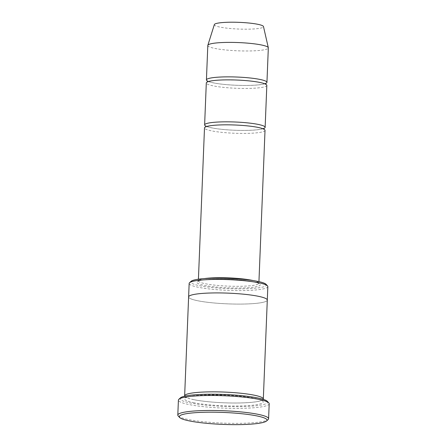 <?xml version="1.0" encoding="UTF-8"?>
<svg xmlns="http://www.w3.org/2000/svg" width="447" height="447" viewBox="0 0 447 447"><rect width="100%" height="100%" fill="white"/><g stroke="black" fill="none" stroke-linecap="round" stroke-linejoin="round"><path stroke-width="0.34" stroke-dasharray="2.23 1.68" d="M266.825 85.371A30.284 4.129 2.3 0 1 246.621 88.45A30.284 4.129 2.3 0 1 213.09 85.841A30.284 4.129 2.3 0 1 206.302 82.941M206.05 126.25A30.284 4.129 -177.7 0 0 211.403 127.808A30.284 4.129 -177.7 0 0 240.335 130.407A30.284 4.129 -177.7 0 0 263.601 128.563M266.049 284.309A37.855 5.157 2.3 0 1 228.35 288.667A37.855 5.157 2.3 0 1 191.12 281.303M188.617 296.875L188.617 296.925A39.37 5.364 -177.7 0 0 197.434 300.691A39.37 5.364 -177.7 0 0 241.022 304.083A39.37 5.364 -177.7 0 0 267.295 300.082A39.37 5.364 -177.7 0 0 228.171 293.143A39.37 5.364 -177.7 0 0 188.617 296.925A39.37 5.364 -177.7 0 0 197.44 300.686A39.37 5.364 -177.7 0 0 241.028 304.083A39.37 5.364 -177.7 0 0 267.295 300.082L267.295 300.038M267.837 286.594A39.37 5.364 2.3 0 1 241.564 290.595A39.37 5.364 2.3 0 1 197.982 287.197A39.37 5.364 2.3 0 1 189.159 283.432M184.706 396.182A39.37 5.364 -177.7 0 0 193.462 399.618A39.37 5.364 -177.7 0 0 235.91 403.021A39.37 5.364 -177.7 0 0 263.233 399.339M265.021 130.34A30.284 4.129 2.3 0 1 244.811 133.418A30.284 4.129 2.3 0 1 211.28 130.809A30.284 4.129 2.3 0 1 204.497 127.909M207.861 81.281A30.284 4.129 -177.7 0 0 213.208 82.84A30.284 4.129 -177.7 0 0 242.14 85.438A30.284 4.129 -177.7 0 0 265.406 83.595M207.81 45.471A30.284 4.129 -177.7 0 0 214.594 48.365A30.284 4.129 -177.7 0 0 248.124 50.98A30.284 4.129 -177.7 0 0 268.329 47.902M214.348 24.591A24.607 3.353 -177.7 0 0 219.84 27.066A24.607 3.353 -177.7 0 0 247.504 29.184A24.607 3.353 -177.7 0 0 263.484 26.563M267.356 401.35A43.912 5.984 2.3 0 1 223.623 406.407A43.912 5.984 2.3 0 1 180.432 397.864M269.195 403.753A45.426 6.191 2.3 0 1 238.882 408.368A45.426 6.191 2.3 0 1 188.589 404.451A45.426 6.191 2.3 0 1 178.409 400.104M178.208 415.961A45.426 6.191 -177.7 0 0 187.986 419.437A45.426 6.191 -177.7 0 0 235.295 423.365A45.426 6.191 -177.7 0 0 268.122 419.577M253.209 281.75A31.798 4.336 2.3 0 1 233.597 287.997A31.798 4.336 2.3 0 1 198.87 280.8A31.798 4.336 2.3 0 1 253.209 281.75M193.344 402.613A39.37 5.364 -177.7 0 0 260.618 403.792A39.37 5.364 -177.7 0 0 217.622 394.88A39.37 5.364 -177.7 0 0 193.344 402.613M253.103 280.554A30.284 4.129 2.3 0 1 258.88 283.23A30.284 4.129 2.3 0 1 228.451 286.141A30.284 4.129 2.3 0 1 198.356 280.8A30.284 4.129 2.3 0 1 204.324 278.593M193.707 399.635C189.662 398.752 187.17 397.953 186.231 397.238L186.008 397.042L185.98 397.769L186.712 397.349C189.316 396.238 194.942 395.472 203.597 395.047L224.729 395.109C233.524 395.494 241.374 396.193 248.269 397.204C254.745 398.199 259.009 399.227 261.07 400.3L261.83 400.819L261.864 400.087L261.109 400.523C258.461 401.641 252.762 402.406 244.017 402.825C234.116 403.211 223.662 402.971 212.666 402.116C205.05 401.49 198.731 400.663 193.707 399.635M198.423 279.207L198.183 281.28L199.608 280.677C201.53 280.101 204.625 279.666 208.889 279.353C214.962 278.945 221.874 278.906 229.618 279.235C239.111 279.677 246.889 280.509 252.957 281.733C259.981 283.376 259.031 283.968 259.014 283.722L258.942 281.638M265.557 83.31L264.283 83.852C261.355 84.706 256.165 85.226 248.722 85.411C236.781 85.684 221.477 84.572 213.454 82.857C206.883 81.326 207.699 80.762 207.732 80.985M207.844 81.728L208.928 81.477C211.811 80.622 216.951 80.102 224.344 79.912L237.228 80.069C244.336 80.382 250.599 80.952 256.025 81.784C261.104 82.628 264.211 83.433 265.334 84.198L265.389 84.036M263.752 128.272L262.478 128.82C259.545 129.675 254.36 130.194 246.917 130.373C234.977 130.653 219.673 129.535 211.649 127.825C205.072 126.294 205.894 125.73 205.927 125.953M206.033 126.691L207.123 126.445C210.006 125.59 215.147 125.071 222.533 124.881L235.424 125.037C242.525 125.35 248.795 125.92 254.22 126.752C259.299 127.596 262.406 128.401 263.529 129.161L263.585 129.004"/><path stroke-width="0.67" d="M204.62 124.914L206.302 82.941A30.284 4.129 2.3 0 1 226.512 79.868A30.284 4.129 2.3 0 1 260.042 82.477A30.284 4.129 2.3 0 1 266.825 85.371L265.138 127.345A30.284 4.129 -177.7 0 0 235.044 122.003A30.284 4.129 -177.7 0 0 204.62 124.914A30.284 4.129 -177.7 0 0 206.05 126.25M263.601 128.563A30.284 4.129 -177.7 0 0 265.138 127.345M188.617 296.875L189.159 283.432A39.37 5.364 2.3 0 1 189.562 282.711L191.12 281.303A37.855 5.157 2.3 0 1 218.477 278.14A37.855 5.157 2.3 0 1 257.902 281.414A37.855 5.157 2.3 0 1 266.049 284.309L267.49 285.84A39.37 5.364 2.3 0 1 267.837 286.594L267.295 300.038M263.233 399.339A39.37 5.364 -177.7 0 0 263.322 399.009L267.295 300.082A39.37 5.364 -177.7 0 0 228.171 293.143A39.37 5.364 -177.7 0 0 188.617 296.925L184.645 395.852A39.37 5.364 -177.7 0 0 184.706 396.182M189.562 282.711A39.37 5.364 2.3 0 1 218.019 279.425A39.37 5.364 2.3 0 1 259.014 282.828A39.37 5.364 2.3 0 1 267.49 285.84M263.322 399.009A39.37 5.364 -177.7 0 0 224.198 392.069A39.37 5.364 -177.7 0 0 184.645 395.852M189.098 420.856A43.912 5.984 -177.7 0 0 234.831 424.65A43.912 5.984 -177.7 0 0 266.568 420.985A43.912 5.984 -177.7 0 0 223.377 412.436A43.912 5.984 -177.7 0 0 179.644 417.492A43.912 5.984 -177.7 0 0 189.098 420.856M198.423 279.207L204.497 127.909A30.284 4.129 2.3 0 1 224.701 124.836A30.284 4.129 2.3 0 1 258.232 127.445A30.284 4.129 2.3 0 1 265.021 130.34L258.942 281.638M265.406 83.595A30.284 4.129 -177.7 0 0 266.943 82.377A30.284 4.129 -177.7 0 0 236.849 77.035A30.284 4.129 -177.7 0 0 206.425 79.946A30.284 4.129 -177.7 0 0 207.861 81.281M266.943 82.377L268.329 47.902A30.284 4.129 -177.7 0 0 268.317 47.745A30.284 4.129 -177.7 0 0 238.234 42.56A30.284 4.129 -177.7 0 0 207.833 45.32A30.284 4.129 -177.7 0 0 207.81 45.471L206.425 79.946M268.317 47.745L263.484 26.563A24.607 3.353 -177.7 0 0 239.044 22.35A24.607 3.353 -177.7 0 0 214.348 24.591L207.833 45.32M177.805 415.095L178.409 400.104A45.426 6.191 2.3 0 1 178.878 399.272L180.432 397.864A43.912 5.984 2.3 0 1 212.169 394.198A43.912 5.984 2.3 0 1 257.902 397.992A43.912 5.984 2.3 0 1 267.356 401.35L268.792 402.881A45.426 6.191 2.3 0 1 269.195 403.753L268.591 418.738A45.426 6.191 -177.7 0 0 223.45 410.732A45.426 6.191 -177.7 0 0 177.805 415.095A45.426 6.191 -177.7 0 0 178.208 415.961L179.644 417.492M178.878 399.272A45.426 6.191 2.3 0 1 211.705 395.478A45.426 6.191 2.3 0 1 259.014 399.406A45.426 6.191 2.3 0 1 268.792 402.881M266.568 420.985L268.122 419.577A45.426 6.191 -177.7 0 0 268.591 418.738M204.324 278.593A30.284 4.129 2.3 0 1 252.091 280.336A30.284 4.129 2.3 0 1 253.103 280.554M207.732 80.985L207.687 82.013M265.518 84.332L265.557 83.31M205.927 125.953L205.883 126.976M263.713 129.3L263.747 128.278"/></g></svg>
